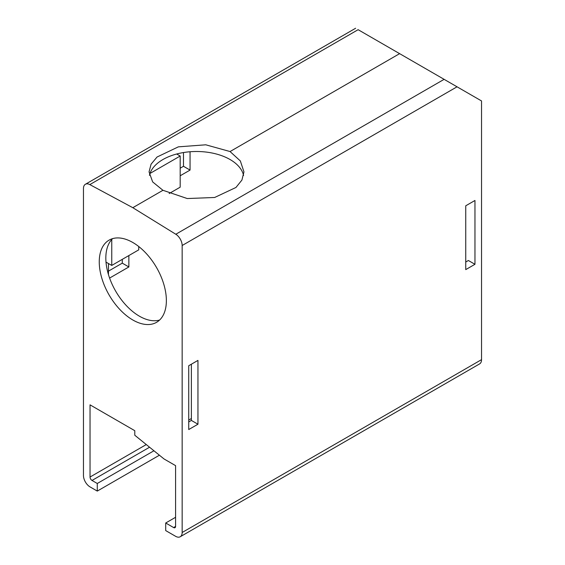 <?xml version="1.0" encoding="UTF-8"?>
<svg xmlns="http://www.w3.org/2000/svg" width="565" height="565" viewBox="0 0 565 565"><rect width="100%" height="100%" fill="white"/><g stroke="black" fill="none" stroke-linecap="round" stroke-linejoin="round"><path stroke-width="0.85" d="M175.581 536.291L165.707 530.591L165.707 522.992L173.603 527.555A2.79 1.61 -120 0 0 175.002 527.689A2.79 1.61 -120 0 0 175.581 526.411L175.581 465.631L164.076 458.992L134.788 435.241L134.788 430.685L90.04 404.851L90.04 477.03A2.79 1.61 -120 0 0 92.017 480.448L97.279 483.485L97.279 491.084L90.04 486.903A9.308 5.375 -120 0 1 83.465 475.511L83.465 188.526A9.308 5.375 -120 0 1 85.393 184.268A9.308 5.375 -120 0 1 89.814 184.6L132.81 207.694L175.807 234.249A9.308 5.375 -120 0 1 182.156 245.507L182.156 532.491A9.308 5.375 -120 0 1 180.235 536.75A9.308 5.375 -120 0 1 175.581 536.291M180.235 536.75L479.607 363.902A9.308 5.375 -120 0 0 481.535 359.644L182.156 532.491M159.415 455.213L97.279 491.084M153.941 450.771L97.279 483.485M177.467 153.8L176.894 154.132M180.186 175.779L190.052 170.086L190.052 151.752M109.603 278.072L128.862 266.955L128.862 255.557M108.466 263.537L108.466 274.625M191.373 364.199L191.373 420.424L188.738 421.942M465.744 262.019L468.378 260.5L474.96 264.293L474.96 200.476L465.744 205.794L465.744 269.611L474.96 264.293M175.581 517.293L165.707 522.992M197.948 424.223L188.738 429.541L188.738 365.725L197.948 360.406L197.948 424.223L191.373 420.424M180.186 168.186L183.477 166.287L183.477 152.55M183.477 166.287L190.052 170.086M108.466 271.129L122.28 263.156L122.28 259.356M122.28 263.156L128.862 266.955M89.814 184.6L358.125 29.691L457.043 86.805L182.156 245.507M457.043 86.805L481.535 100.944L481.535 359.644M399.617 53.654L230.061 151.547L240.344 160.954L243.96 171.873L241.919 180.066L235.958 187.467L214.658 197.482L187.234 198.541L162.946 190.292L132.81 207.694M230.061 151.547L205.766 144.802L178.349 146.851L157.049 157.021L151.088 164.161L149.047 171.873L152.663 181.923L162.946 190.292M149.45 175.32A47.453 27.395 180 0 1 181.252 152.953A47.453 27.395 180 0 1 230.061 159.521A47.453 27.395 180 0 1 243.579 175.44M112.605 238.635A47.453 27.402 -120 0 0 105.832 258.064A47.453 27.402 -120 0 0 124.427 303.476A47.453 27.402 -120 0 0 159.598 320.037M166.371 300.608A47.453 27.402 -120 0 0 145.65 252.852A47.453 27.402 -120 0 0 109.08 240.139A47.453 27.402 -120 0 0 99.256 261.863A47.453 27.402 -120 0 0 119.971 309.62A47.453 27.402 -120 0 0 156.54 322.332A47.453 27.402 -120 0 0 166.371 300.608M149.993 173.462L180.186 156.025L180.186 187.177L169.161 193.541M176.675 154.005L180.186 156.025M138.736 246.517L138.736 249.857L111.757 265.437L111.757 239.504M106.008 262.118L111.757 265.437M149.563 447.226L92.017 480.448M191.373 418.524L188.738 420.049M146.279 444.563L90.04 477.03M175.581 526.411L173.603 527.555M444.118 79.34L175.807 234.249M355.625 28.25L85.393 184.268"/></g></svg>
